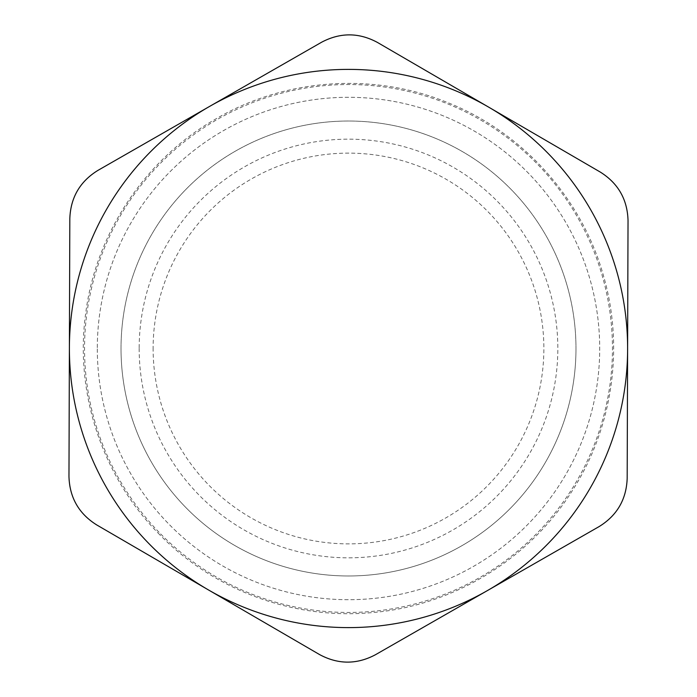 <?xml version="1.0" encoding="UTF-8"?>
<svg xmlns="http://www.w3.org/2000/svg" width="697" height="697" viewBox="0 0 697 697"><rect width="100%" height="100%" fill="white"/><g stroke="black" fill="none" stroke-linecap="round" stroke-linejoin="round"><path stroke-width="0.52" stroke-dasharray="3.48 2.61" d="M153.122 347.855A195.378 195.378 0 0 0 445.627 518.019A195.378 195.378 0 0 0 446.742 179.626A195.378 195.378 0 0 0 153.122 347.855M377.417 42.421A55.821 55.821 0 0 0 321.596 42.238L97.885 170.416A55.821 55.821 0 0 0 69.822 218.666L68.968 476.495A55.821 55.821 0 0 0 96.717 524.928L319.583 654.579A55.821 55.821 0 0 0 375.404 654.762L599.115 526.583A55.821 55.821 0 0 0 627.178 478.334L628.032 220.505A55.821 55.821 0 0 0 600.283 172.072L377.417 42.421M160.641 533.919A263.954 263.954 0 0 0 603.01 418.479A263.954 263.954 0 0 0 281.849 93.093A263.954 263.954 0 0 0 160.641 533.919M575.975 349.249A227.475 227.475 0 0 0 262.481 137.919A227.475 227.475 0 0 0 186.604 508.296A227.475 227.475 0 0 0 575.975 349.249A227.475 227.475 0 0 0 349.249 121.025A227.475 227.475 0 0 0 121.025 347.751A227.475 227.475 0 0 0 347.751 575.975A227.475 227.475 0 0 0 575.975 349.249M97.301 347.672A251.199 251.199 0 0 1 349.328 97.301A251.199 251.199 0 0 1 599.699 349.328A251.199 251.199 0 0 1 347.672 599.699A251.199 251.199 0 0 1 97.301 347.672A251.199 251.199 0 0 0 347.672 599.699A251.199 251.199 0 0 0 599.699 349.328A251.199 251.199 0 0 0 349.328 97.301A251.199 251.199 0 0 0 97.301 347.672M121.025 347.751A227.475 227.475 0 0 0 461.588 545.873A227.475 227.475 0 0 0 462.886 151.876A227.475 227.475 0 0 0 121.025 347.751M139.173 347.812A209.335 209.335 0 0 1 453.764 167.559A209.335 209.335 0 0 1 452.571 530.129A209.335 209.335 0 0 1 139.173 347.812M159.787 534.765C102.729 477.654 74.527 393.5 85.661 313.545C95.811 233.46 145.02 159.604 215.024 119.396C284.524 78.325 373.043 71.939 447.718 102.607C522.767 132.352 582.065 198.392 603.602 276.195C624.451 348.352 612.419 429.091 571.444 492.038C528.16 560.179 452.187 606.059 371.728 612.637C294.151 619.894 214.214 590.525 159.787 534.765"/><path stroke-width="1.05" d="M321.596 42.238C340.241 32.367 358.85 32.428 377.417 42.421L488.85 107.242A279.105 279.105 0 0 0 209.745 106.327L321.596 42.238M97.885 170.416L209.745 106.327A279.105 279.105 0 0 0 69.395 347.576L69.822 218.666C70.589 197.582 79.946 181.499 97.885 170.416M600.283 172.072C618.152 183.276 627.405 199.42 628.032 220.505L627.178 478.334C626.411 499.418 617.054 515.501 599.115 526.583L375.404 654.762C356.759 664.633 338.15 664.572 319.583 654.579L96.717 524.928C78.848 513.724 69.595 497.58 68.968 476.495L69.395 347.576A279.105 279.105 0 0 0 487.255 590.673A279.105 279.105 0 0 0 488.85 107.242L600.283 172.072"/></g></svg>
